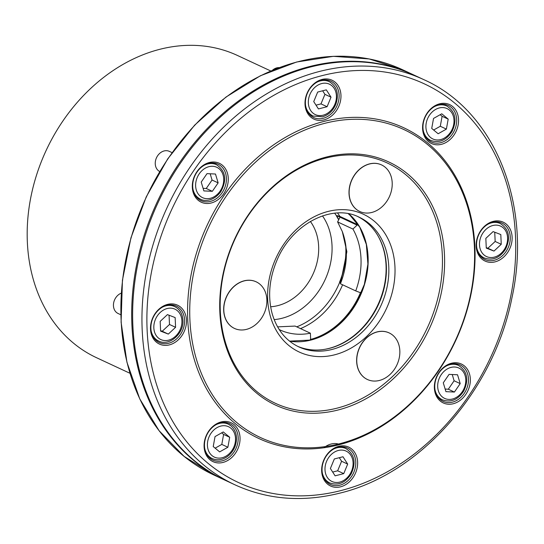 <?xml version="1.0" encoding="UTF-8"?>
<svg xmlns="http://www.w3.org/2000/svg" width="544" height="544" viewBox="0 0 544 544"><rect width="100%" height="100%" fill="white"/><g stroke="black" fill="none" stroke-linecap="round" stroke-linejoin="round"><path stroke-width="0.82" d="M270.756 70.978L237.408 55.447A166.743 133.246 115 0 0 95.146 84.408A166.743 133.246 115 0 0 96.601 357.741L129.955 373.279M340.544 283.472L340.027 281.54A71.971 57.514 115 0 0 345.78 245.256M338.715 219.497A71.971 57.514 115 0 0 337.083 216.594L337.124 215.832L340.048 217.192L337.606 221.911L342.298 231.52L346.875 251.702L340.422 283.771L355.728 290.904L360.169 292.611L361.583 292.25M336.886 216.22L336.607 216.288A70.679 56.481 -65 0 1 338.586 219.708M345.562 243.78A70.679 56.481 -65 0 1 339.592 282.078L339.891 282.003M413.467 74.82L402.669 69.788A223.516 178.616 115 0 0 146.384 196.989A223.516 178.616 115 0 0 213.928 475.021L224.72 480.046A223.516 178.616 -65 0 1 136.979 262.976A223.516 178.616 -65 0 1 309.516 66.572A223.516 178.616 -65 0 1 413.467 74.82A223.516 178.616 -65 0 1 413.936 75.038M451.432 363.249A21.461 17.15 -65 0 1 468.37 389.654A21.461 17.15 -65 0 1 437.247 397.589A21.461 17.15 -65 0 1 451.432 363.249M493.231 221.374A21.461 17.15 -65 0 1 510.17 247.778A21.461 17.15 -65 0 1 479.046 255.707A21.461 17.15 -65 0 1 493.231 221.374M439.647 103.816A21.461 17.15 -65 0 1 456.593 130.213A21.461 17.15 -65 0 1 425.462 138.149A21.461 17.15 -65 0 1 439.647 103.816M322.068 79.431A21.461 17.15 -65 0 1 339.007 105.828A21.461 17.15 -65 0 1 307.884 113.764A21.461 17.15 -65 0 1 322.068 79.431M338.728 446.332A21.461 17.15 -65 0 1 355.667 472.736A21.461 17.15 -65 0 1 324.544 480.665A21.461 17.15 -65 0 1 338.728 446.332M221.15 421.954A21.461 17.15 -65 0 1 238.088 448.351A21.461 17.15 -65 0 1 206.965 456.287A21.461 17.15 -65 0 1 221.15 421.954M167.566 304.388A21.461 17.15 -65 0 1 184.504 330.793A21.461 17.15 -65 0 1 153.381 338.722A21.461 17.15 -65 0 1 167.566 304.388M209.365 162.513A21.461 17.15 -65 0 1 226.311 188.911A21.461 17.15 -65 0 1 195.187 196.846A21.461 17.15 -65 0 1 209.365 162.513M338.66 444.863A171.435 137 115 0 0 451.969 170.571A171.435 137 115 0 0 203.327 233.954A171.435 137 115 0 0 338.66 444.863M297.486 346.249A71.522 57.154 115 0 0 325.088 349.275A71.522 57.154 115 0 0 329.508 348.337A71.522 57.154 115 0 0 377.944 235.79A71.522 57.154 115 0 0 357.864 216.614M324.748 349.336A71.971 57.514 115 0 0 328.862 348.446A71.971 57.514 115 0 0 377.767 235.498M234.994 484.833L225.665 480.488A223.516 178.616 -65 0 1 133.858 290.156A223.516 178.616 -65 0 1 264.894 85.122A223.516 178.616 -65 0 1 310.461 67.007A223.516 178.616 -65 0 1 414.406 75.262L423.742 79.608A223.516 178.616 115 0 0 167.457 206.802A223.516 178.616 115 0 0 234.994 484.833C267.492 499.65 302.389 502.432 339.674 493.177C420.226 474.014 493.646 390.762 511.836 298.309C532.637 205.19 495.081 111.194 423.742 79.608M339.449 443.782A169.871 135.748 115 0 0 451.717 171.992A169.871 135.748 115 0 0 205.346 234.797A169.871 135.748 115 0 0 339.449 443.782M337.919 410.04A134.11 107.168 115 0 0 426.55 195.473A134.11 107.168 115 0 0 232.043 245.058A134.11 107.168 115 0 0 337.919 410.04M336.994 408.17A132.546 105.917 115 0 0 424.599 196.105A132.546 105.917 115 0 0 232.363 245.106A132.546 105.917 115 0 0 336.994 408.17M389.096 332.887A25.704 20.543 115 0 0 389.035 332.853A25.704 20.543 115 0 0 366.466 337.899A25.704 20.543 115 0 0 367.329 379.454A25.704 20.543 115 0 0 367.39 379.488M381.466 164.88A25.704 20.543 115 0 0 381.405 164.852A25.704 20.543 115 0 0 351.363 180.778A25.704 20.543 115 0 0 359.7 211.453A25.704 20.543 115 0 0 359.761 211.48M256.136 281.799A25.704 20.543 115 0 0 256.074 281.772A25.704 20.543 115 0 0 226.603 296.398A25.704 20.543 115 0 0 234.369 328.372A25.704 20.543 115 0 0 234.43 328.399M494.285 260.263A20.121 16.075 115 0 0 509.81 242.583A20.121 16.075 115 0 0 501.915 223.04A20.121 16.075 115 0 0 492.558 222.299A20.121 16.075 115 0 0 477.027 239.979A20.121 16.075 115 0 0 484.928 259.515A20.121 16.075 115 0 0 494.285 260.263M499.29 223.06A20.121 16.075 115 0 0 498.195 221.952A20.114 16.075 115 0 1 499.29 223.054M481.698 257.373A20.121 16.075 115 0 0 483.249 257.502A20.114 16.075 115 0 1 481.698 257.373M440.314 399.616A20.121 16.075 115 0 0 443.122 401.397A20.121 16.075 115 0 0 466.194 389.946A20.121 16.075 115 0 0 460.115 364.922A20.121 16.075 115 0 0 450.758 364.174A20.121 16.075 115 0 0 435.724 379.862A20.121 16.075 115 0 0 440.314 399.616M439.899 399.255A20.121 16.075 115 0 0 441.449 399.378A20.114 16.075 115 0 1 439.892 399.248M457.49 364.936A20.121 16.075 115 0 0 456.396 363.827A20.114 16.075 115 0 1 457.484 364.929M322.068 470.533A20.121 16.075 115 0 0 330.426 484.473A20.121 16.075 115 0 0 353.491 473.028A20.121 16.075 115 0 0 347.412 448.004A20.121 16.075 115 0 0 338.055 447.256A20.121 16.075 115 0 0 322.068 470.533M327.196 482.331A20.121 16.075 115 0 0 328.746 482.46A20.114 16.075 115 0 1 327.196 482.331M344.794 448.018A20.121 16.075 115 0 0 343.699 446.91A20.114 16.075 115 0 1 344.787 448.011M339.932 444.53A20.121 16.075 115 0 0 323.898 447.76M208.814 431.474A20.121 16.075 115 0 0 212.84 460.095A20.121 16.075 115 0 0 235.912 448.644A20.121 16.075 115 0 0 229.833 423.62A20.121 16.075 115 0 0 220.476 422.878A20.121 16.075 115 0 0 208.814 431.474M209.617 457.953A20.121 16.075 115 0 0 211.167 458.075A20.114 16.075 115 0 1 209.61 457.946M227.208 423.633A20.121 16.075 115 0 0 226.114 422.525A20.114 16.075 115 0 1 227.208 423.633M166.892 305.313A20.121 16.075 115 0 0 151.361 322.993A20.121 16.075 115 0 0 159.263 342.53A20.121 16.075 115 0 0 182.328 331.085A20.121 16.075 115 0 0 176.249 306.054A20.121 16.075 115 0 0 166.892 305.313M156.033 340.388A20.121 16.075 115 0 0 157.583 340.517A20.114 16.075 115 0 1 156.033 340.388M172.53 304.966A20.114 16.075 115 0 1 173.624 306.068A20.121 16.075 115 0 0 172.536 304.966M220.857 165.961A20.121 16.075 115 0 0 218.049 164.179A20.121 16.075 115 0 0 208.692 163.438A20.121 16.075 115 0 0 193.168 181.118A20.121 16.075 115 0 0 201.062 200.654A20.121 16.075 115 0 0 223.176 191.046A20.121 16.075 115 0 0 220.857 165.961M197.832 198.512A20.121 16.075 115 0 0 199.39 198.642A20.114 16.075 115 0 1 197.832 198.512M215.431 164.193A20.121 16.075 115 0 0 214.336 163.091A20.114 16.075 115 0 1 215.424 164.193M339.102 95.044A20.121 16.075 115 0 0 330.752 81.097A20.121 16.075 115 0 0 321.395 80.356A20.121 16.075 115 0 0 305.864 98.036A20.121 16.075 115 0 0 313.766 117.572A20.121 16.075 115 0 0 331.031 113.982A20.121 16.075 115 0 0 339.102 95.044M328.127 81.11A20.121 16.075 115 0 0 327.032 80.009A20.114 16.075 115 0 1 328.127 81.11M310.536 115.43A20.121 16.075 115 0 0 312.086 115.559A20.114 16.075 115 0 1 310.536 115.43M452.356 134.103A20.121 16.075 115 0 0 448.331 105.482A20.121 16.075 115 0 0 438.974 104.74A20.121 16.075 115 0 0 423.443 122.414A20.121 16.075 115 0 0 431.344 141.957A20.121 16.075 115 0 0 452.356 134.103M445.713 105.495A20.121 16.075 115 0 0 444.618 104.387A20.114 16.075 115 0 1 445.706 105.495M428.114 139.815A20.121 16.075 115 0 0 429.665 139.937A20.114 16.075 115 0 1 428.114 139.808M358.34 224.822L357.102 225.134L352.913 229.038A71.522 57.154 -65 0 1 355.728 290.904M310.06 340.218L310.638 338.81L310.386 333.2A71.522 57.154 -65 0 1 279.963 329.916A71.522 57.154 -65 0 1 279.215 329.562M336.607 216.288L337.083 215.662L339.905 216.41L357.605 224.652A71.971 57.514 115 0 0 348.296 213.724M334.682 213.214A70.774 56.556 115 0 1 336.518 215.886L337.083 215.662M296.745 326.849A70.774 56.556 115 0 0 339.544 282.642L339.592 282.078M357.102 225.134L340.048 217.192M352.913 229.038L337.606 221.911M310.386 333.2L295.079 326.074L277.59 326.862M360.862 211.956A25.704 20.543 115 0 0 389.586 196.234A25.704 20.543 115 0 0 381.528 164.907A25.704 20.543 115 0 0 352.056 179.534A25.704 20.543 115 0 0 359.822 211.507A25.704 20.543 115 0 0 360.862 211.956M366.588 337.953A25.704 20.543 115 0 0 367.452 379.515A25.704 20.543 115 0 0 396.923 364.888A25.704 20.543 115 0 0 389.157 332.914A25.704 20.543 115 0 0 366.588 337.953M266.866 299.642A25.704 20.543 115 0 0 256.197 281.833A25.704 20.543 115 0 0 226.726 296.46A25.704 20.543 115 0 0 234.491 328.433A25.704 20.543 115 0 0 256.557 323.85A25.704 20.543 115 0 0 266.866 299.642M433.65 130.016L440.293 126.269L442.102 116.287L440.178 114.696M433.534 118.442L431.725 128.425L438.151 133.749L446.386 129.105L448.195 119.122L441.769 113.798L433.534 118.442M440.293 126.269L446.386 129.105M442.102 116.287L448.195 119.122M316.016 105.155L320.994 103.89L324.931 94.35L322.646 90.794M313.732 101.599L318.437 108.929L327.087 106.726L331.024 97.186L326.318 89.855L317.676 92.058L313.732 101.599M320.994 103.89L327.087 106.726M324.931 94.35L331.024 97.186M272.422 70.278A11.172 8.928 -65 0 1 279.194 67.599M203.096 188.326L206.251 188.476L212.051 180.03L210.168 173.781M203.878 190.917L212.344 191.311L218.144 182.866L215.478 174.026L207.012 173.638L201.212 182.084L203.878 190.917M206.251 188.476L212.344 191.311M212.051 180.03L218.144 182.866M159.684 171.51A11.172 8.928 -65 0 1 156.577 157.583A11.172 8.928 -65 0 1 169.327 151.354L172.06 152.626M160.589 330.623L162.228 331.255L169.497 324.476L169.075 315.241M168.32 334.091L175.583 327.311L175.141 317.574L167.436 314.609L160.167 321.388L160.609 331.126L168.32 334.091L162.228 331.255M169.497 324.476L175.583 327.311M120.809 314.758L118.089 313.487A11.172 8.928 -65 0 1 113.594 303.253A11.172 8.928 -65 0 1 121.264 293.155M215.145 448.161L221.796 444.407L223.604 434.425L221.68 432.834M227.882 447.243L229.697 437.267L223.271 431.936L215.036 436.587L213.221 446.563L219.647 451.894L227.882 447.243L221.796 444.407M223.604 434.425L229.697 437.267M332.676 472.056L337.654 470.791L341.591 461.258L339.306 457.694M347.684 464.093L342.978 456.756L334.336 458.959L330.392 468.5L335.097 475.83L343.747 473.627L347.684 464.093L341.591 461.258M337.654 470.791L343.747 473.627M445.155 389.069L448.317 389.212L454.111 380.766L452.234 374.524M457.538 374.768L449.072 374.374L443.278 382.82L445.937 391.66L454.403 392.054L460.204 383.608L457.538 374.768M448.317 389.212L454.403 392.054M454.111 380.766L460.204 383.608M486.254 247.608L487.893 248.241L495.162 241.461L494.741 232.227M493.102 231.594L485.833 238.374L486.275 248.112L493.986 251.076L501.248 244.297L500.806 234.559L493.102 231.594M487.893 248.241L493.986 251.076M495.162 241.461L501.248 244.297M219.375 477.421A223.516 178.616 115 0 0 219.858 477.618M340.741 490.62A219.939 175.76 115 0 0 486.105 138.727A219.939 175.76 115 0 0 167.11 220.041A219.939 175.76 115 0 0 340.741 490.62M331.949 349.472A71.522 57.154 115 0 0 387.158 286.62A71.522 57.154 115 0 0 359.081 217.158C332.316 203.347 291.978 223.768 276.964 260.277C269.266 278.576 267.648 296.283 272.095 313.398C276.753 329.399 285.614 340.537 298.683 346.827A71.522 57.154 115 0 0 331.949 349.472M334.574 354.824A75.997 60.731 115 0 0 384.798 233.233A75.997 60.731 115 0 0 274.577 261.331A75.997 60.731 115 0 0 334.574 354.824M289.578 341.156A71.971 57.514 115 0 0 310.896 340.075A71.971 57.514 115 0 0 364.528 284.458A71.971 57.514 115 0 0 348.874 213.84M310.352 339.51A71.971 57.514 115 0 0 360.509 292.522M300.519 328.603A71.971 57.514 115 0 0 342.598 284.791M339.905 216.41A71.971 57.514 115 0 0 337.552 213.003M274.156 319.614A62.941 50.293 115 0 0 282.003 318.281A62.941 50.293 115 0 0 326.754 275.835A62.941 50.293 115 0 0 322.47 215.893M270.64 306.768A51.326 41.018 115 0 0 277.855 305.619A51.326 41.018 115 0 0 314.52 270.552A51.326 41.018 115 0 0 310.372 221.462M430.542 137.489A16.762 13.396 -65 0 1 435.635 109.426A16.762 13.396 -65 0 1 453.703 124.413A16.762 13.396 -65 0 1 430.542 137.489M434.357 106.665A18.999 15.184 -65 0 1 446.76 105.985C455.491 111.697 457.239 120.224 452.01 131.553C446.202 140.359 439.103 143.317 430.719 140.427A18.999 15.184 -65 0 1 428.067 138.747A18.999 15.184 -65 0 1 423.252 130.499M323.095 115.206A16.762 13.396 -65 0 1 309.862 94.581A16.762 13.396 -65 0 1 334.179 88.386A16.762 13.396 -65 0 1 323.095 115.206M316.778 82.28A18.999 15.184 -65 0 1 329.181 81.6C336.845 86.217 339.123 93.609 336.015 103.788C333.248 110.595 328.719 114.934 322.429 116.804L313.14 116.049A18.999 15.184 -65 0 1 305.674 106.114M220.109 191.128A16.762 13.396 -65 0 1 196.302 190.026A16.762 13.396 -65 0 1 212.616 166.274A16.762 13.396 -65 0 1 220.109 191.128M204.075 165.362A18.999 15.184 -65 0 1 216.485 164.682C225.726 171.02 227.14 180.071 220.735 191.821C213.098 201.892 203.64 201.266 200.437 199.131A18.999 15.184 -65 0 1 192.977 189.196M181.914 320.77A16.762 13.396 -65 0 1 161.48 339.837A16.762 13.396 -65 0 1 160.235 312.446A16.762 13.396 -65 0 1 181.914 320.77M162.275 307.238A18.999 15.184 -65 0 1 174.678 306.564C179.738 309.162 182.485 313.677 182.927 320.103C184.11 333.56 169.306 346.637 158.637 341.006A18.999 15.184 -65 0 1 151.171 331.072M230.88 428.203A16.762 13.396 -65 0 1 225.787 456.266A16.762 13.396 -65 0 1 207.713 441.279A16.762 13.396 -65 0 1 230.88 428.203M215.859 424.803A18.999 15.184 -65 0 1 228.262 424.123L231.084 425.911C236.484 431.045 237.844 437.784 235.164 446.134C233.376 450.854 230.5 454.519 226.528 457.123C221.673 460.095 216.906 460.578 212.221 458.565A18.999 15.184 -65 0 1 204.755 448.637M224.563 422.402L228.262 424.123A18.999 15.184 -65 0 1 230.914 425.802M338.32 450.48A16.762 13.396 -65 0 1 351.553 471.104A16.762 13.396 -65 0 1 327.243 477.299A16.762 13.396 -65 0 1 338.32 450.48M333.438 449.181A18.999 15.184 -65 0 1 337.008 447.807A18.999 15.184 -65 0 1 345.841 448.508C354.572 454.22 356.32 462.74 351.084 474.069C345.284 482.875 338.184 485.84 329.8 482.95A18.999 15.184 -65 0 1 322.334 473.015M441.306 374.558A16.762 13.396 -65 0 1 465.113 375.666A16.762 13.396 -65 0 1 448.8 399.418A16.762 13.396 -65 0 1 441.306 374.558M446.134 366.098A18.999 15.184 -65 0 1 458.544 365.425C467.269 371.137 469.016 379.658 463.787 390.986C457.98 399.799 450.888 402.757 442.503 399.867A18.999 15.184 -65 0 1 435.037 389.932M479.502 244.916A16.762 13.396 -65 0 1 499.936 225.848A16.762 13.396 -65 0 1 501.18 253.246A16.762 13.396 -65 0 1 479.502 244.916M487.941 224.223A18.999 15.184 -65 0 1 500.344 223.55C509.075 229.262 510.823 237.782 505.587 249.111C499.786 257.917 492.687 260.882 484.303 257.992A18.999 15.184 -65 0 1 476.836 248.057M140.862 378.359L141.807 378.801M289.558 341.136L310.712 340.054L327.944 332.744L343.475 320.266L355.973 303.681L364.358 284.403L367.914 264.078L366.343 244.46L359.795 227.229L348.854 213.833M402.669 69.788L369.213 58.949L333.424 56.324L296.67 62.002L260.379 75.772L225.937 97.09L194.65 125.14L167.736 158.848L146.22 196.921L130.927 237.884L122.441 280.174L121.101 322.164L126.942 362.25L139.76 398.888L159.059 430.671L184.096 456.382L213.928 475.021M137.244 360.828L137.013 359.686M340.796 282.839C347.677 264.588 348.18 247.479 342.298 231.52M446.76 105.985L443.061 104.264M430.719 140.427L427.02 138.706M329.181 81.6L325.482 79.88M313.14 116.049L309.441 114.322M216.485 164.682L212.786 162.962M200.437 199.131L196.738 197.404M174.678 306.564L170.979 304.837M158.637 341.006L154.938 339.286M212.221 458.565L208.522 456.844M345.841 448.508L342.142 446.78M329.8 482.95L326.101 481.229M458.544 365.425L454.845 363.705M442.503 399.867L438.804 398.147M500.344 223.55L496.645 221.823M484.303 257.992L480.604 256.272"/></g></svg>
